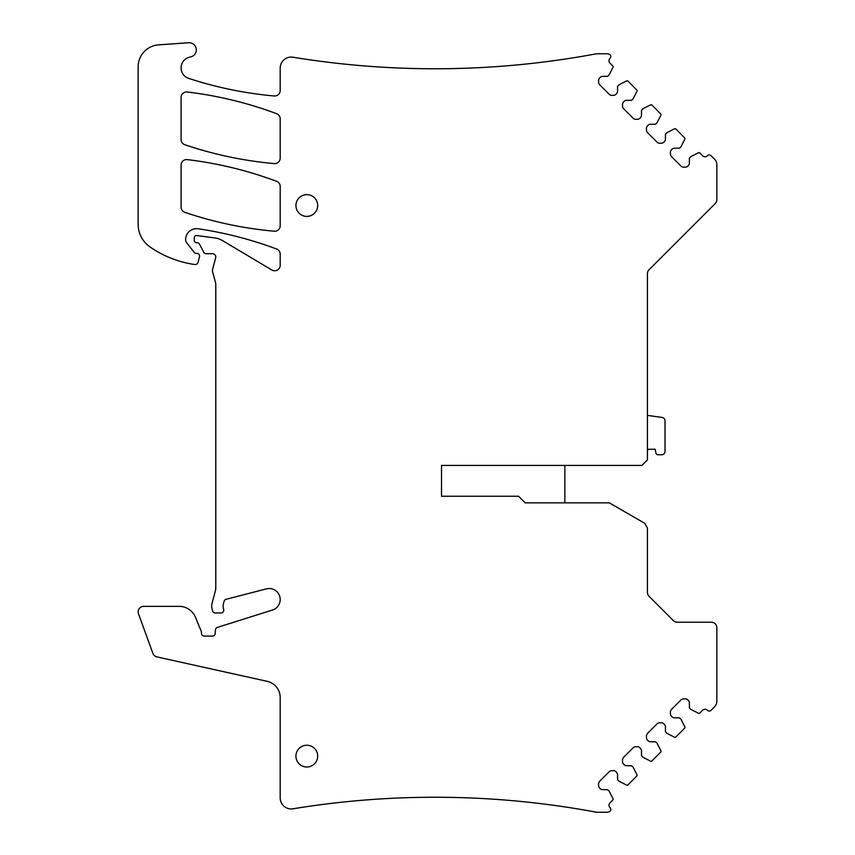 <?xml version="1.0" encoding="UTF-8"?>
<svg xmlns="http://www.w3.org/2000/svg" width="855" height="855" viewBox="0 0 855 855"><rect width="100%" height="100%" fill="white"/><g stroke="black" fill="none" stroke-linecap="round" stroke-linejoin="round"><path stroke-width="1.28" d="M316.361 210.747A10.869 10.869 0 0 1 301.601 215.075A10.869 10.869 0 0 1 297.273 200.316A10.869 10.869 0 0 1 312.032 195.987A10.869 10.869 0 0 1 316.361 210.747M647.438 459.905L647.438 273.621A5.504 5.504 0 0 1 649.052 269.72L715.25 203.533A5.504 5.504 0 0 0 716.853 199.643L716.853 164.876A8.261 8.261 0 0 0 714.438 159.041L711.189 155.792A2.757 2.757 0 0 0 707.299 155.792A3.302 3.302 0 0 1 702.628 155.792L699.764 152.927A1.101 1.101 0 0 0 698.482 152.724L691.022 156.529A0.556 0.556 0 0 0 690.883 156.625L689.547 157.961A0.556 0.556 0 0 0 689.387 158.357L689.387 162.952A3.858 3.858 0 0 1 688.254 165.678L687.89 166.052A3.858 3.858 0 0 1 685.165 167.174L683.679 167.174A3.858 3.858 0 0 1 680.954 166.052L671.538 156.625A3.858 3.858 0 0 1 670.406 153.9L670.406 152.425A3.858 3.858 0 0 1 671.538 149.7L671.902 149.326A3.858 3.858 0 0 1 674.627 148.193L679.233 148.193A0.556 0.556 0 0 0 679.618 148.033L680.954 146.707A0.556 0.556 0 0 0 681.05 146.568L684.855 139.098A1.101 1.101 0 0 0 684.652 137.826L675.813 128.987A1.101 1.101 0 0 0 674.542 128.784L667.082 132.589A0.556 0.556 0 0 0 666.943 132.685L665.607 134.021A0.556 0.556 0 0 0 665.447 134.406L665.447 139.012A3.858 3.858 0 0 1 664.314 141.738L663.94 142.101A3.858 3.858 0 0 1 661.214 143.234L659.739 143.234A3.858 3.858 0 0 1 657.014 142.101L647.588 132.685A3.858 3.858 0 0 1 646.466 129.96L646.466 128.474A3.858 3.858 0 0 1 647.588 125.749L647.962 125.386A3.858 3.858 0 0 1 650.687 124.253L655.283 124.253A0.556 0.556 0 0 0 655.678 124.093L657.014 122.757A0.556 0.556 0 0 0 657.11 122.618L660.915 115.158A1.101 1.101 0 0 0 660.712 113.875L651.873 105.037A1.101 1.101 0 0 0 650.591 104.844L643.131 108.638A0.556 0.556 0 0 0 642.992 108.745L641.656 110.081A0.556 0.556 0 0 0 641.496 110.466L641.496 115.062A3.858 3.858 0 0 1 640.374 117.787L640 118.161A3.858 3.858 0 0 1 637.274 119.294L635.799 119.294A3.858 3.858 0 0 1 633.074 118.161L623.648 108.735A3.858 3.858 0 0 1 622.515 106.009L622.515 104.534A3.858 3.858 0 0 1 623.648 101.809L624.022 101.435A3.858 3.858 0 0 1 626.747 100.313L631.343 100.313A0.556 0.556 0 0 0 631.727 100.153L633.063 98.817A0.556 0.556 0 0 0 633.17 98.678L636.975 91.218A1.101 1.101 0 0 0 636.772 89.935L627.933 81.097A1.101 1.101 0 0 0 626.651 80.894L619.191 84.698A0.556 0.556 0 0 0 619.052 84.795L617.716 86.131A0.556 0.556 0 0 0 617.556 86.526L617.556 91.122A3.858 3.858 0 0 1 616.423 93.847L616.06 94.221A3.858 3.858 0 0 1 613.334 95.343L611.849 95.343A3.858 3.858 0 0 1 609.123 94.221L599.708 84.795A3.858 3.858 0 0 1 598.575 82.069L598.575 80.594A3.858 3.858 0 0 1 599.708 77.869L600.071 77.495A3.858 3.858 0 0 1 602.796 76.362L607.403 76.362A0.556 0.556 0 0 0 607.787 76.202L609.123 74.866A0.556 0.556 0 0 0 609.22 74.727L613.024 67.267A1.101 1.101 0 0 0 612.821 65.995L609.968 63.131A3.302 3.302 0 0 1 609.968 58.461A2.757 2.757 0 0 0 610.267 54.934A5.504 5.504 0 0 0 606.879 53.758L596.63 53.758A878.363 878.363 0 0 1 292.987 57.221A11.008 11.008 0 0 0 280.194 68.079L280.194 90.502A5.504 5.504 0 0 1 274.199 95.984A385.413 385.413 0 0 1 188.677 78.382A11.008 11.008 0 0 1 189.254 57.285L191.039 56.804A7.161 7.161 0 0 0 188.688 42.75L158.635 44.855A22.027 22.027 0 0 0 138.147 66.818L138.147 224.288A27.531 27.531 0 0 0 149.967 246.903A104.609 104.609 0 0 0 190.708 263.874A51.76 51.76 0 0 0 195.068 264.484A2.757 2.757 0 0 0 197.997 262.453L199.504 256.842A2.757 2.757 0 0 0 196.842 253.369L196.03 253.369A2.202 2.202 0 0 1 194.299 252.524L186.775 242.895A5.504 5.504 0 0 1 185.621 239.101A11.008 11.008 0 0 1 198.232 228.777A385.413 385.413 0 0 1 276.614 249.008A5.504 5.504 0 0 1 280.194 254.159L280.194 265.264A5.504 5.504 0 0 1 271.869 269.998L222.3 240.49A19.216 19.216 0 0 0 214.99 237.957L196.789 235.553A2.202 2.202 0 0 0 194.299 237.733L194.299 240.49A2.202 2.202 0 0 0 196.5 242.692L197.056 242.692A2.757 2.757 0 0 1 199.493 244.156L203.918 252.535A2.202 2.202 0 0 0 205.863 253.7L212.468 253.7A3.302 3.302 0 0 1 215.663 257.857L212.66 269.069A5.504 5.504 0 0 0 212.66 271.922L215.588 282.845A5.504 5.504 0 0 1 215.781 284.277L215.781 587.994A11.008 11.008 0 0 1 215.396 590.848L212.072 603.245A11.008 11.008 0 0 0 212.072 608.952L212.606 610.93A2.757 2.757 0 0 0 215.268 612.971L221.018 612.971A2.757 2.757 0 0 0 223.647 609.401A11.008 11.008 0 0 1 223.604 603.032L224.149 601.183A2.757 2.757 0 0 1 226.094 599.291L266.429 588.871A11.008 11.008 0 0 1 279.767 596.491A11.008 11.008 0 0 1 272.499 610.032L217.373 627.41A2.757 2.757 0 0 0 215.449 629.857L215.214 633.512A2.757 2.757 0 0 1 212.468 636.088L204.217 636.088A2.757 2.757 0 0 1 201.459 633.341L201.459 632.294A2.757 2.757 0 0 0 201.246 631.236L195.453 617.235A17.624 17.624 0 0 0 179.176 606.366L143.651 606.366A5.504 5.504 0 0 0 138.478 613.751L152.906 653.391A5.504 5.504 0 0 0 156.882 656.886L267.252 681.35A16.523 16.523 0 0 1 280.194 697.477L280.194 797.929A11.008 11.008 0 0 0 292.987 808.798A878.363 878.363 0 0 1 596.63 812.25L606.879 812.25A5.504 5.504 0 0 0 610.267 811.085A2.757 2.757 0 0 0 609.968 807.558A3.302 3.302 0 0 1 609.968 802.888L612.821 800.024A1.101 1.101 0 0 0 613.024 798.741L609.22 791.281A0.556 0.556 0 0 0 609.123 791.142L607.787 789.806A0.556 0.556 0 0 0 607.403 789.646L602.796 789.646A3.858 3.858 0 0 1 600.071 788.513L599.708 788.15A3.858 3.858 0 0 1 598.575 785.424L598.575 783.939A3.858 3.858 0 0 1 599.708 781.214L609.123 771.798A3.858 3.858 0 0 1 611.849 770.665L613.334 770.665A3.858 3.858 0 0 1 616.06 771.798L616.423 772.161A3.858 3.858 0 0 1 617.556 774.887L617.556 779.493A0.556 0.556 0 0 0 617.716 779.878L619.052 781.214A0.556 0.556 0 0 0 619.191 781.31L626.651 785.114A1.101 1.101 0 0 0 627.933 784.911L636.772 776.084A1.101 1.101 0 0 0 636.975 774.801L633.17 767.341A0.556 0.556 0 0 0 633.063 767.202L631.727 765.866A0.556 0.556 0 0 0 631.343 765.706L626.747 765.706A3.858 3.858 0 0 1 624.022 764.573L623.648 764.199A3.858 3.858 0 0 1 622.515 761.474L622.515 759.999A3.858 3.858 0 0 1 623.648 757.274L633.074 747.847A3.858 3.858 0 0 1 635.799 746.725L637.274 746.725A3.858 3.858 0 0 1 640 747.847L640.374 748.221A3.858 3.858 0 0 1 641.496 750.947L641.496 755.542A0.556 0.556 0 0 0 641.656 755.938L642.992 757.274A0.556 0.556 0 0 0 643.131 757.37L650.591 761.174A1.101 1.101 0 0 0 651.873 760.971L660.712 752.133A1.101 1.101 0 0 0 660.915 750.861L657.11 743.39A0.556 0.556 0 0 0 657.014 743.252L655.678 741.916A0.556 0.556 0 0 0 655.283 741.755L650.687 741.755A3.858 3.858 0 0 1 647.962 740.633L647.588 740.259A3.858 3.858 0 0 1 646.466 737.534L646.466 736.059A3.858 3.858 0 0 1 647.588 733.334L657.014 723.907A3.858 3.858 0 0 1 659.739 722.774L661.214 722.774A3.858 3.858 0 0 1 663.94 723.907L664.314 724.281A3.858 3.858 0 0 1 665.447 727.007L665.447 731.602A0.556 0.556 0 0 0 665.607 731.987L666.943 733.323A0.556 0.556 0 0 0 667.082 733.43L674.542 737.234A1.101 1.101 0 0 0 675.813 737.031L684.652 728.193A1.101 1.101 0 0 0 684.855 726.91L681.05 719.45A0.556 0.556 0 0 0 680.954 719.312L679.618 717.976A0.556 0.556 0 0 0 679.233 717.815L674.627 717.815A3.858 3.858 0 0 1 671.902 716.682L671.538 716.319A3.858 3.858 0 0 1 670.406 713.594L670.406 712.108A3.858 3.858 0 0 1 671.538 709.383L680.954 699.967A3.858 3.858 0 0 1 683.679 698.834L685.165 698.834A3.858 3.858 0 0 1 687.89 699.967L688.254 700.331A3.858 3.858 0 0 1 689.387 703.056L689.387 707.662A0.556 0.556 0 0 0 689.547 708.047L690.883 709.383A0.556 0.556 0 0 0 691.022 709.479L698.482 713.284A1.101 1.101 0 0 0 699.764 713.081L702.618 710.227A3.302 3.302 0 0 1 707.299 710.227A2.757 2.757 0 0 0 711.189 710.227L714.438 706.967A8.261 8.261 0 0 0 716.853 701.132L716.853 627.709A5.504 5.504 0 0 0 711.349 622.205L677.256 622.205A5.504 5.504 0 0 1 673.355 620.591L649.052 596.288A5.504 5.504 0 0 1 647.438 592.397L647.438 528.048L644.691 523.281L609.294 502.847L525.205 502.847L518.6 496.242L441.522 496.242L441.522 465.409L641.934 465.409L647.438 459.905M297.273 750.904A10.869 10.869 0 0 0 301.601 765.663A10.869 10.869 0 0 0 316.361 761.335A10.869 10.869 0 0 0 312.032 746.575A10.869 10.869 0 0 0 297.273 750.904M181.089 139.504A5.504 5.504 0 0 0 184.83 144.719A385.413 385.413 0 0 0 274.199 163.594A5.504 5.504 0 0 0 280.194 158.111L280.194 118.856A5.504 5.504 0 0 0 276.614 113.694A385.413 385.413 0 0 0 187.245 91.998A5.504 5.504 0 0 0 181.089 97.459L181.089 139.504M280.194 186.465A5.504 5.504 0 0 0 276.614 181.313A385.413 385.413 0 0 0 187.245 159.607A5.504 5.504 0 0 0 181.089 165.079L181.089 207.113A5.504 5.504 0 0 0 184.83 212.329A385.413 385.413 0 0 0 274.199 231.213A5.504 5.504 0 0 0 280.194 225.731L280.194 186.465M310.012 59.829A878.363 878.363 0 0 0 455.437 68.528M455.437 797.48A878.363 878.363 0 0 0 310.012 806.18M564.856 465.409L564.856 502.847M647.438 415.391L662.176 417.454A3.302 3.302 0 0 1 665.019 420.724L665.019 451.461A3.302 3.302 0 0 1 661.717 454.764L658.061 454.764A2.202 2.202 0 0 1 655.892 452.936L655.24 449.26L648.496 449.26L647.438 450.329L648.496 449.26"/></g></svg>
